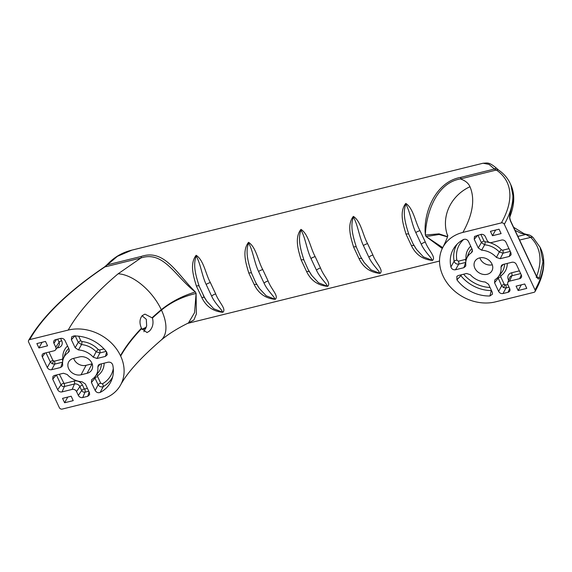 <?xml version="1.0" encoding="UTF-8"?>
<svg xmlns="http://www.w3.org/2000/svg" width="572" height="572" viewBox="0 0 572 572"><rect width="100%" height="100%" fill="white"/><g stroke="black" fill="none" stroke-linecap="round" stroke-linejoin="round"><path stroke-width="0.86" d="M141.97 329.257L146.246 327.356M536.379 277.084C542.621 260.61 540.733 247.376 530.702 237.387L525.875 234.491L521.385 233.455L515.05 230.344M141.62 328.6L141.441 328.214C139.303 323.223 139.547 319.047 142.163 315.68L144.952 314.121L152.431 318.003C153.761 323.273 152.745 327.642 149.392 331.116L147.018 332.568L141.62 328.6A184.055 69.419 -25.1 0 0 120.656 356.077A41.184 33.769 29.2 0 1 120.52 385.099A41.184 33.769 29.2 0 1 100.751 399.542L62.248 409.073A2.302 1.888 29.2 0 1 59.331 407.643L28.6 342.035A2.302 1.888 29.2 0 1 28.607 340.411A2.302 1.888 29.2 0 1 29.715 339.604A195.374 73.688 154.9 0 1 104.905 266.909L117.403 256.327L131.989 250.107L483.061 163.227L489.003 164.371L494.437 169.033A2.302 1.752 -45.5 0 1 497.125 168.783L497.125 168.783C488.817 161.569 487.451 163.099 483.061 163.227M487.23 274.274A9.753 8.001 -150.8 0 0 492.006 270.678A9.753 8.001 -150.8 0 0 489.968 261.147A9.753 8.001 -150.8 0 0 479.565 257.915A9.753 8.001 -150.8 0 0 474.989 261.161A9.753 8.001 -150.8 0 0 476.669 270.863A9.753 8.001 -150.8 0 0 487.23 274.274M479.851 257.85A9.431 7.736 -150.8 0 0 492.249 264.807A9.431 7.736 -150.8 0 0 492.285 264.8M46.017 352.795L50.329 361.997A2.302 0.865 154.9 0 1 52.924 360.453L48.992 352.059M51.666 369.705L54.69 364.135L62.52 362.198L60.732 367.46L51.666 369.705C49.764 369.97 48.313 369.255 47.304 367.567L50.329 361.997L52.195 363.771L54.69 364.135A2.302 0.994 76.1 0 0 54.376 361.161L52.924 360.453M499.771 274.917A2.302 1.23 -125.3 0 1 500.979 275.733L500.736 276.798L504.247 284.291L505.705 285.006A2.302 0.994 -103.9 0 1 506.02 287.973L503.517 287.609L501.651 285.836L497.876 277.298M510.882 184.92L510.882 184.913C515.007 194.037 514.671 204.676 509.866 216.831A2.302 1.981 -158.5 0 0 509.795 215.372L513.542 198.913L510.882 184.92L510.131 183.319A197.676 74.553 154.9 0 1 504.318 224.31A2.302 1.888 -150.8 0 0 501.401 222.88A195.374 73.688 -25.1 0 0 496.389 170.027L460.41 178.936C465.25 180.588 468.439 183.183 469.977 186.722A225.239 84.949 154.9 0 1 462.898 232.411A41.184 33.769 -150.8 0 0 443.128 246.854A41.184 33.769 -150.8 0 0 442.993 275.876L443.171 276.262A41.184 33.769 -150.8 0 0 495.438 301.873L533.933 292.342A2.302 1.888 -150.8 0 0 535.042 291.534A2.302 1.888 -150.8 0 0 535.049 289.918A197.676 74.553 -25.1 0 0 540.862 248.92C546.181 260.911 544.244 275.118 535.042 291.534M504.318 224.31L535.049 289.918M462.898 232.411L501.401 222.88M490.418 231.324L492.478 235.721L501.108 233.59L499.041 229.193L490.418 231.324M518.146 290.526L526.776 288.388L524.717 283.991L516.087 286.129L518.146 290.526L521.307 284.835M456.921 279.808A34.513 28.3 -150.8 0 0 489.918 295.974L491.298 290.576A33.691 27.62 29.2 0 1 460.86 275.661L456.921 279.808L456.864 276.333L458.208 275.554L466.595 273.48L470.377 274.746A18.404 15.094 -150.8 0 0 485.178 282.003L488.517 284.227L492.277 292.249L492.478 294.165L489.918 295.974M509.044 287.23L506.02 287.973L502.995 293.543C501.086 293.808 499.635 293.1 498.634 291.405L494.565 282.732L494.809 279.973L495.345 279.479A18.404 15.094 -150.8 0 0 498.412 276.655A18.404 15.094 -150.8 0 0 500.986 267.174L501.515 265.337L502.917 264.493L511.976 262.248C513.885 261.983 515.336 262.691 516.344 264.386L521.321 275.01A3.453 2.831 -150.8 0 1 521.457 277.12A3.453 2.831 -150.8 0 1 519.648 278.657L509.573 281.145A3.453 2.831 29.2 0 0 507.764 282.682L509.638 277.656A4.276 3.504 -150.8 0 1 511.876 275.761L509.573 281.145M502.995 293.543L508.043 292.292A3.453 2.831 -150.8 0 0 509.852 290.762A3.453 2.831 -150.8 0 0 509.709 288.653L507.907 284.792A3.453 2.831 29.2 0 1 507.764 282.682M496.424 257.436A18.404 15.094 -150.8 0 0 481.624 250.186L478.278 247.962L474.217 239.282L474.503 236.465L480.93 234.406A3.453 2.831 -150.8 0 1 485.306 236.551L487.115 240.412A3.453 2.831 29.2 0 0 491.491 242.557L501.572 240.061A3.453 2.831 -150.8 0 1 505.955 242.206L510.932 252.831L511.118 254.797L509.266 256.463L500.207 258.701L496.424 257.436L499.299 251.987A2.302 0.479 137 0 1 501.465 249.814L502.709 250.221L508.98 248.663M455.498 269.769L463.885 267.696L465.708 266.102L465.815 265.015A18.404 15.094 -150.8 0 1 466.537 258.83A18.404 15.094 -150.8 0 1 471.45 252.702L472.401 251.48L472.229 249.456L468.475 241.427C467.217 239.439 465.551 238.81 463.477 239.525A34.513 28.3 -150.8 0 0 455.248 246.289A34.513 28.3 -150.8 0 0 450.908 266.974L454.111 261.254A2.302 1.094 169.8 0 1 456.871 260.217L458.408 261.182A2.302 0.994 -103.9 0 1 458.715 264.15L455.498 269.769C453.217 270.027 451.687 269.09 450.908 266.974M28.607 340.411C42.507 316.287 67.811 291.791 104.526 266.931L104.526 266.931A2.302 0.808 -123.9 0 1 104.905 266.909L140.884 258.008L118.139 273.788A225.239 84.949 -25.1 0 0 68.211 330.08A41.184 33.769 29.2 0 1 120.47 355.691L120.656 356.077M68.211 330.08L29.715 339.604M45.503 341.427L47.562 345.824L38.932 347.962L36.873 343.565L45.503 341.427M73.23 400.629L64.607 402.759L62.541 398.362L71.171 396.224L73.23 400.629M113.285 368.547A31.396 25.747 29.2 0 1 102.402 383.841L100.708 383.219A2.302 0.865 -25.1 0 0 98.112 384.763L95.174 390.519L91.42 382.496L91.656 379.736L92.199 379.25A18.404 15.094 29.2 0 0 95.267 376.419A18.404 15.094 29.2 0 0 97.833 366.938L98.363 365.108L99.764 364.257L108.151 362.183C110.439 361.933 111.962 362.863 112.741 364.979A34.513 28.3 29.2 0 1 111.862 379.472A34.513 28.3 29.2 0 1 100.171 392.421L103.196 386.622A33.691 27.62 -150.8 0 0 112.663 376.884M95.174 390.519C96.432 392.506 98.098 393.143 100.171 392.421M89.096 391.942L87.773 396.296L89.618 394.63L89.432 392.664L85.371 383.991L82.025 381.767A18.404 15.094 29.2 0 1 67.224 374.517L63.442 373.244L54.383 375.489L53.01 376.297L52.717 379.122L56.321 375.01M87.773 396.296L82.718 397.547A3.453 2.831 29.2 0 1 78.343 395.402L76.534 391.541A3.453 2.831 -150.8 0 0 72.151 389.396L62.076 391.892A3.453 2.831 29.2 0 1 57.693 389.739L52.717 379.122M60.732 367.46L62.555 365.865L62.663 364.779A18.404 15.094 29.2 0 1 63.385 358.601A18.404 15.094 29.2 0 1 68.304 352.466L69.248 351.244L69.083 349.22L65.015 340.547C64.014 338.853 62.562 338.138 60.653 338.409L55.606 339.661A3.453 2.831 29.2 0 0 54.147 340.576A3.453 2.831 29.2 0 0 53.94 343.3L55.741 347.161A3.453 2.831 -150.8 0 1 55.534 349.892L58.83 345.667A4.276 3.504 29.2 0 0 59.095 342.285L55.741 347.161M47.304 367.567L42.328 356.942A3.453 2.831 29.2 0 1 42.535 354.211A3.453 2.831 29.2 0 1 44.001 353.296L54.075 350.8A3.453 2.831 -150.8 0 0 55.534 349.892M75.254 335.971L78.25 342.356L75.132 347.726L71.371 339.697L71.707 336.822L73.731 335.978A34.513 28.3 29.2 0 1 106.728 352.145L107.307 354.661L105.441 356.392L97.054 358.472L99.871 352.953L106.156 351.401M75.132 347.726L78.471 349.95A18.404 15.094 29.2 0 1 93.272 357.207L97.054 358.472M73.395 358.43A9.753 8.001 -150.8 0 0 68.812 361.676A9.753 8.001 -150.8 0 0 70.492 371.378A9.753 8.001 -150.8 0 0 81.06 374.789L87.108 373.294A9.753 8.001 -150.8 0 0 91.885 369.691A9.753 8.001 -150.8 0 0 89.84 360.167A9.753 8.001 -150.8 0 0 79.444 356.928L73.395 358.43M73.674 358.358A9.431 7.736 -150.8 0 0 86.072 365.322L92.121 363.828A9.431 7.736 -150.8 0 0 92.156 363.821M442.278 248.505L426.09 236.543L439.089 234.484L447.39 236.851M447.433 236.644L439.046 233.848L425.389 235.035C422.887 213.277 435.414 181.596 460.918 177.327L494.437 169.033L496.389 170.027A2.302 2.081 -55.2 0 1 498.612 170.07L497.125 168.783M152.252 317.617A184.055 69.419 154.9 0 1 161.275 309.695C171.2 301.759 182.575 295.846 195.388 291.956C177.163 274.088 164.572 248.62 141.391 256.399L107.879 264.693A2.302 0.493 -138.3 0 0 107.236 264.557L107.236 264.557C114.114 257.193 122.365 252.374 131.989 250.107M187.73 323.302L193.901 319.977L196.375 313.978L196.096 293.465C182.825 296.503 171.278 302.037 161.454 310.081A184.055 69.419 -25.1 0 0 152.431 318.003M411.425 245.645L406.013 234.112C403.267 224.932 399.027 211.933 405.784 203.417C413.442 208.344 415.186 222.079 419.984 230.652L425.339 242.092C428.507 250.515 436.307 257.143 432.489 260.417C422.787 259.552 415.772 254.633 411.425 245.645A4.605 2.131 149.2 0 1 414.328 246.046M201.787 297.526L196.375 285.993C193.629 276.812 189.389 263.814 196.146 255.291C203.804 260.224 205.548 273.952 210.346 282.532L215.701 293.972C218.869 302.395 226.669 309.023 222.851 312.298C213.149 311.433 206.135 306.506 201.787 297.526A4.605 2.131 149.2 0 1 204.69 297.926L206.95 301.415L213.756 308.758L222.487 312.162C222.172 309.645 215.294 304.111 211.633 296.124L206.149 284.413C201.895 275.525 200.586 263.599 196.182 256.013C192.6 265.494 196.225 276.848 199.156 286.143L204.697 297.948M380.08 273.387C370.377 272.522 363.363 267.603 359.016 258.615L353.56 246.968C350.843 237.816 346.639 224.86 353.374 216.388C361.032 221.314 362.777 235.049 367.574 243.622L372.93 255.062C376.097 263.485 383.898 270.113 380.08 273.387A4.605 1.981 76.1 0 0 379.715 273.259C379.4 270.742 372.522 265.201 368.861 257.214L363.377 245.51C359.123 236.622 357.815 224.689 353.41 217.103C349.835 226.541 353.439 237.845 356.349 247.118L360.446 256.399L364.178 262.512L370.985 269.848L379.715 273.259M327.67 286.358C317.968 285.492 310.953 280.566 306.606 271.586L301.151 259.938C298.434 250.786 294.23 237.83 300.965 229.358C308.623 234.284 310.367 248.019 315.165 256.592L320.52 268.032C323.688 276.455 331.488 283.083 327.67 286.358A4.605 1.981 76.1 0 0 327.306 286.229C326.991 283.712 320.113 278.171 316.452 270.184L310.968 258.48C306.714 249.585 305.405 237.659 301.001 230.073C297.426 239.511 301.029 250.815 303.939 260.088L308.036 269.369L311.74 275.447L318.575 282.818L327.306 286.229M248.784 273.023C246.039 263.842 241.799 250.843 248.555 242.321C256.22 247.276 257.915 260.882 262.755 269.562L268.111 281.002C271.278 289.425 279.079 296.053 275.261 299.328C265.558 298.462 258.544 293.536 254.197 284.556L248.784 273.023A4.605 1.316 160 0 1 251.566 273.173L255.627 282.339L259.33 288.417L266.166 295.788L274.896 299.199C274.581 296.682 267.703 291.141 264.042 283.154L258.558 271.443C254.29 262.512 252.981 250.586 248.591 243.043C245.009 252.524 248.634 263.878 251.566 273.173M458.408 261.182L465.358 259.459L466.008 258.594A2.302 1.151 175.3 0 1 466.595 258.687M471.45 252.702L472.408 249.921M503.253 264.407L500.986 267.174M509.795 215.372C509.359 216.931 509.652 218.962 510.689 221.457A2.302 0.865 -25.1 0 0 510.71 221.071L536.622 276.398A2.302 0.865 -25.1 0 1 536.6 276.776C537.78 278.993 538.688 279.536 539.317 278.4A2.302 1.981 -158.8 0 0 536.944 276.998M533.576 238.245A2.302 2.102 134.3 0 0 533.176 237.673L540.111 247.318L542.964 261.726L539.317 278.4M492.478 235.721L495.638 230.037M460.918 177.327A6.9 2.974 76.1 0 1 460.41 178.936C435.628 182.976 425.861 215.093 425.389 235.035L426.09 236.543L442.714 247.626M517.882 236.393L525.875 234.491A2.302 2.224 -90 0 1 526.476 234.406L526.476 234.406C528.907 234.506 531.138 235.6 533.176 237.673L533.176 237.673A2.302 2.102 134.3 0 0 530.702 237.387L519.598 240.047M480.888 234.413L483.991 241.048L485.077 241.784A21.521 17.646 29.2 0 1 501.465 249.814M510.26 251.401L503.024 253.189L499.299 251.987A19.226 15.766 -150.8 0 0 484.656 244.809L481.624 250.186M463.885 267.696L465.672 262.434L458.715 264.15C456.435 264.3 454.897 263.334 454.111 261.254A33.691 27.62 29.2 0 1 457.028 244.251M478.278 247.962L481.395 242.592L477.913 235.149M485.077 241.784A2.302 0.636 94.9 0 1 484.656 244.809L481.395 242.592A2.302 0.865 -25.1 0 1 483.991 241.048M461.733 274.682A2.302 0.586 -38.6 0 0 460.86 275.661L460.474 274.996M465.358 259.459A2.302 0.994 -103.9 0 1 465.672 262.434M500.207 258.701L503.024 253.189A2.302 0.994 76.1 0 0 502.709 250.221M504.247 284.291A2.302 0.865 -25.1 0 0 501.651 285.836L498.634 291.405M494.565 282.732L498.141 278.342A2.302 0.865 154.9 0 1 500.736 276.798M103.99 348.891L99.557 349.985L98.312 349.585A2.302 0.479 -43 0 0 96.146 351.751L93.272 357.207M98.312 349.585A21.521 17.646 -150.8 0 0 81.925 341.555L80.838 340.812L78.671 336.186M78.471 349.95L81.503 344.58A19.226 15.766 29.2 0 1 96.146 351.751L99.871 352.953A2.302 0.994 -103.9 0 0 99.557 349.985M100.708 383.219L97.59 376.562L97.826 375.497A21.521 17.646 -150.8 0 0 104.125 363.177M97.833 366.938L100.1 364.178M64.607 402.759L67.768 397.068M38.932 347.962L42.092 342.27M143.908 331.724L146.668 325.918L146.296 319.312L142.099 315.744M141.391 256.399A6.9 2.974 76.1 0 1 140.884 258.008C163.842 250.236 175.532 277.041 195.388 291.956L196.096 293.465L194.559 312.648L188.46 322.944C177.27 328.471 168.118 334.234 161.018 340.226L161.018 340.226A41.184 22.072 -130.1 0 0 161.454 310.081L161.275 309.695A41.184 22.072 -130.1 0 0 118.139 273.788M63.442 358.458A2.302 1.151 -4.7 0 0 62.856 358.358L62.205 359.23L54.376 361.161M69.255 349.685L68.304 352.466M91.42 382.496L94.995 378.113L98.112 384.763C99.464 386.701 101.158 387.316 103.196 386.622A2.302 1.18 -119.5 0 0 102.402 383.841M106.621 352.002L105.441 356.392M71.371 339.697L75.125 335.7M80.838 340.812A2.302 0.865 154.9 0 0 78.25 342.356L81.503 344.58A2.302 0.636 -85.1 0 0 81.925 341.555M94.723 377.062L94.995 378.113A2.302 0.865 -25.1 0 1 97.59 376.562M62.52 362.198A2.302 0.994 76.1 0 0 62.205 359.23M96.618 374.689A2.302 1.23 -125.3 0 1 97.826 375.497M405.82 204.132C402.238 213.613 405.863 224.968 408.794 234.27L412.855 243.429L416.588 249.542L423.394 256.878L432.125 260.289C431.81 257.772 424.932 252.231 421.271 244.244L415.787 232.539C411.533 223.652 410.224 211.719 405.82 204.132A4.605 1.981 76.1 0 0 405.784 203.417M145.81 328.485L142.078 329.443M52.195 363.771L53.539 361.061M504.861 284.899L503.517 287.609M466.008 258.594A21.521 17.646 29.2 0 1 470.706 246.203M463.763 239.403A31.396 25.747 -150.8 0 0 456.871 260.217M471.879 248.706A19.226 15.766 -150.8 0 0 468.411 253.811L466.537 258.83M508.658 280.294L508.386 279.722A6.564 5.384 29.2 0 1 511.561 272.787L519.369 270.856M507.278 263.413A21.521 17.646 29.2 0 1 500.979 275.733M505.705 285.006L507.779 284.491M498.412 276.655L501.716 272.429A19.226 15.766 -150.8 0 0 504.49 264.107M463.627 274.217A31.396 25.747 -150.8 0 0 490.054 287.502M536.6 276.776L510.689 221.457M447.611 235.735A41.184 38.138 -23.1 0 1 469.977 186.722M509.652 288.524L508.043 292.292M521.264 274.889L519.648 278.657M520.649 273.588L511.876 275.761A2.302 0.994 -103.9 0 0 511.561 272.787M509.266 256.463L510.589 252.109M477.82 235.178L474.217 239.282M508.386 279.722A2.302 0.865 154.9 0 1 508.901 279.629M56.413 374.989L61.04 384.863L57.693 389.739M87.48 388.502L84.284 388.974L82.475 385.12A6.564 5.384 -150.8 0 0 74.145 381.038L64.064 383.533L59.388 374.252M101.337 363.871A19.226 15.766 29.2 0 1 98.563 372.193L95.267 376.419M120.47 355.691A184.055 69.419 154.9 0 1 141.441 328.214M63.635 383.319A2.302 0.865 154.9 0 0 61.04 384.863A2.631 2.152 -150.8 0 0 64.379 386.5L74.46 384.005A4.276 3.504 29.2 0 1 79.88 386.665L81.689 390.526A2.631 2.152 -150.8 0 0 85.021 392.156L82.718 397.547M84.284 388.974A2.302 0.865 -25.1 0 0 81.689 390.526L78.343 395.402M84.713 389.189A2.302 0.994 -103.9 0 1 85.021 392.156L88.76 391.234M56.607 339.41L53.94 343.3M57.629 339.16L59.095 342.285A2.302 0.865 -25.1 0 1 61.683 340.74L60.603 338.424M45.002 353.053L42.328 356.942M64.064 383.533A2.302 0.994 -103.9 0 1 64.379 386.5L62.076 391.892M74.145 381.038A2.302 0.994 -103.9 0 1 74.46 384.005L72.151 389.396M82.475 385.12A2.302 0.865 -25.1 0 0 79.88 386.665L76.534 391.541M56.971 348.048L58.516 347.669A6.564 5.384 -150.8 0 0 61.683 340.74M67.56 345.974A21.521 17.646 -150.8 0 0 62.856 358.358M63.385 358.601L65.258 353.575A19.226 15.766 29.2 0 1 68.726 348.47M58.516 347.669A2.302 0.994 76.1 0 0 57.936 346.818M432.489 260.417A4.605 1.981 76.1 0 0 432.125 260.289M421.271 244.244A4.605 2.252 153 0 1 425.339 242.092M415.787 232.539A4.605 1.194 156.6 0 1 419.984 230.652M406.013 234.112A4.605 1.316 160 0 1 408.794 234.27M222.851 312.298A4.605 1.981 76.1 0 0 222.487 312.162M211.633 296.124A4.605 2.252 153 0 1 215.701 293.972M206.149 284.413A4.605 1.194 156.6 0 1 210.346 282.532M196.375 285.993A4.605 1.316 160 0 1 199.156 286.143M196.182 256.013A4.605 1.981 76.1 0 0 196.146 255.291M363.377 245.51A4.605 1.194 156.6 0 1 367.574 243.622M372.93 255.062A4.605 2.252 -27 0 0 368.861 257.214M353.41 217.103A4.605 1.981 76.1 0 0 353.374 216.388M356.349 247.118A4.605 1.308 -19.9 0 0 353.56 246.968M359.016 258.615A4.605 2.131 149.2 0 1 361.919 259.016M310.968 258.48A4.605 1.194 156.6 0 1 315.165 256.592M320.52 268.032A4.605 2.252 -27 0 0 316.452 270.184M301.001 230.073A4.605 1.981 76.1 0 0 300.965 229.358M303.939 260.088A4.605 1.308 -19.9 0 0 301.151 259.938M306.606 271.586A4.605 2.131 149.2 0 1 309.509 271.986M254.197 284.556A4.605 2.131 149.2 0 1 257.1 284.956M274.896 299.199A4.605 1.981 -103.9 0 1 275.261 299.328M264.042 283.154A4.605 2.252 153 0 1 268.111 281.002M248.555 242.321A4.605 1.981 -103.9 0 1 248.591 243.043M258.558 271.443A4.605 1.194 156.6 0 1 262.755 269.562M81.06 374.789L86.072 365.322M87.108 373.294L92.121 363.828M439.532 261.054L187.466 323.43M540.111 247.318L540.862 248.92M443.128 246.854C446.603 239.739 448.119 235.821 447.676 235.078M526.476 234.406L523.888 233.605L513.613 227.27M536.193 277.348L537.33 277.513L536.622 276.398M510.71 221.071C509.945 219.033 509.666 217.61 509.874 216.817L509.866 216.831M510.131 183.319C507.671 178.114 503.832 173.695 498.612 170.07M120.52 385.099C127.148 372.765 140.648 357.807 161.018 340.226M141.956 329.236L146.296 327.227M104.526 266.931L107.236 264.557M412.855 243.429L416.588 249.542M203.217 295.309L206.95 301.415M360.446 256.399L364.178 262.505M255.627 282.339L259.359 288.445M308.036 269.369L311.769 275.475M415.022 247.197L416.559 249.506M205.384 299.07L206.921 301.38M362.612 260.16L364.149 262.476M310.203 273.13L311.74 275.447M257.793 286.1L259.33 288.417"/></g></svg>
